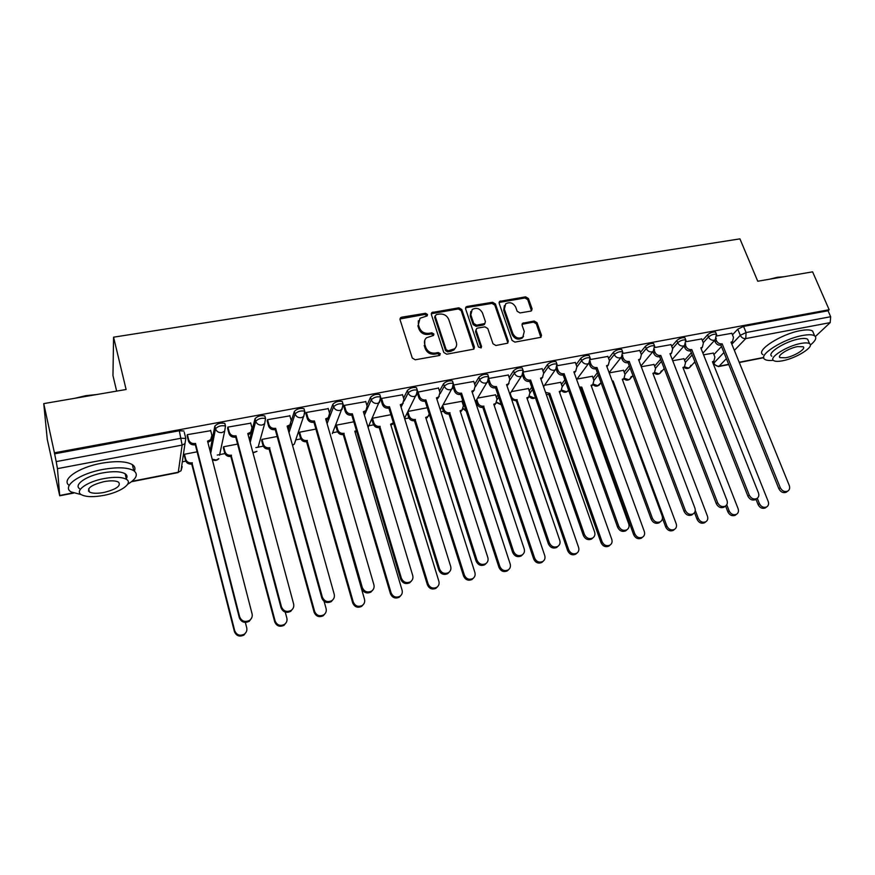 <?xml version="1.0" encoding="UTF-8"?>
<svg xmlns="http://www.w3.org/2000/svg" width="875" height="875" viewBox="0 0 875 875"><rect width="100%" height="100%" fill="white"/><g stroke="black" fill="none" stroke-linecap="round" stroke-linejoin="round"><path stroke-width="1.31" d="M427.525 314.497L425.491 313.283L401.636 317.209L400.553 317.713L400.039 319.681L412.267 358.028L415.231 359.778L439.272 355.523L440.355 353.752L438.298 352.537L435.203 353.084C430.697 353.434 427.558 351.575 425.786 347.517L424.747 344.323C424.014 341.709 424.583 339.533 426.486 337.783L433.53 335.442L433.913 334.02L431.856 332.806L428.783 333.331C424.288 333.659 421.17 331.811 419.409 327.786L418.381 324.625L420.022 318.27L427.175 315.875L427.525 314.497M427.066 315.962L424.966 314.42L399.952 318.948M439.873 355.283L437.741 353.62L434.656 354.167L435.203 353.084M433.431 335.519L431.32 333.911L428.236 334.436L428.783 333.331M530.677 311.128L531.552 310.756L532.066 308.744L528.423 298.517L525.602 296.844L499.669 301.372L499.177 303.341L512.05 340.419L514.927 342.125L540.936 337.302L541.483 335.234L537.031 322.711L534.188 321.027L522.616 323.247L522.091 325.281L524.278 331.516L522.823 337.05C518.634 339.095 515.309 337.914 512.837 333.506L504.35 309.127L505.684 303.811C509.863 301.667 513.209 302.805 515.736 307.223L517.158 311.248L520.002 312.933L530.677 311.128M132.027 481.294L178.281 472.227L182.131 445.08L57.455 468.639L59.719 495.797L47.261 439.338L43.75 403.616L126.109 389.495L113.575 337.181L739.933 238.864L757.75 281.236L812.602 271.841L829.15 309.728L54.414 452.812L56.197 461.606L181.202 438.222L185.817 438.462L184.986 443.603L185.817 438.462L184.275 432.37M43.75 403.616L54.414 452.812M461.781 309.509L458.894 307.803L431.856 312.55L431.353 314.519L443.789 352.472L446.731 354.2L473.856 349.147L474.414 347.069L461.781 309.509L461.191 310.636L458.314 308.941L431.255 313.742M507.62 342.169L494.791 305.091L491.947 303.406L466.484 307.595L467.086 306.458L492.581 302.269L495.425 303.964L508.277 341.086L507.73 343.175L508.277 341.086M476.066 329.634L475.552 331.658L476.689 328.519L477.63 328.103L484.925 326.845L487.802 328.552L493.008 343.787L495.906 345.494L507.73 343.175M476.153 330.553L481.545 346.478L481.152 347.933L478.472 347.014L465.598 308.875L466.102 306.895L467.086 306.458M713.891 354.572L721.492 346.5M732.473 334.819L737.778 329.175L740.294 335.322L746.091 332.555L830.67 316.728L830.189 322.623L815.369 336.525M182.317 461.836L185.784 461.158M217.273 455.066L224.93 453.589M255.894 447.595L263.266 446.173M295.772 439.884L300.792 438.911M332.664 432.742L337.564 431.791M368.812 425.753L373.592 424.823M404.688 418.808L408.887 417.998M440.934 411.797L443.483 411.305M476.427 404.928L477.4 404.742M693.973 362.841L695.209 362.6M116.648 391.114L112.963 375.55L113.575 337.181M829.15 309.728L828.067 310.767L830.67 316.728M57.455 468.639L56.197 461.606M210.711 430.686L187.283 434.667L187.228 436.155M250.731 423.172L227.828 427.109L227.675 428.597M237.562 444.084L223.573 446.764L223.431 448.153M289.898 415.833L267.498 419.705L267.247 421.203M277.145 436.494L261.953 439.414L261.723 440.803M328.234 408.658L306.327 412.475L305.988 413.963M315.886 429.078L299.545 432.206L299.228 433.606M365.761 401.647L344.323 405.387L343.897 406.886M353.795 421.816L336.361 425.152L335.956 426.552M402.511 394.778L381.533 398.453L380.986 399.623M438.506 388.052L417.703 392.153M461.956 401.297L443.231 404.688M473.758 381.467L453.644 385.011M495.523 394.855L477.673 398.092M508.298 375.014L488.895 378.438M528.445 388.544L511.438 391.617M542.15 368.692L523.447 371.995M560.733 382.342L544.556 385.273M575.334 362.502L557.298 365.684M592.408 376.272L577.019 379.061M607.862 356.431L590.483 359.505M623.481 370.311L609.208 372.892M639.767 350.481L623.011 353.434M653.986 364.47L641.277 366.745M671.048 344.641L654.916 347.495M683.911 358.728L672.711 360.73M701.739 338.92L686.208 341.666M684.534 360.303L691.338 352.767M702.384 340.528L707.591 334.775L708.466 336.973C711.353 334.753 714.022 333.856 716.483 334.283L716.691 334.83M654.631 366.144L660.614 359.22M671.727 346.369L676.812 340.484L677.688 342.705C680.553 340.462 683.255 339.555 685.792 340.014L686.011 340.583M624.159 372.116L629.3 365.87M640.467 352.33L645.433 346.303L646.297 348.556C649.152 346.281 651.886 345.373 654.511 345.844L654.741 346.456M593.119 378.208L597.395 372.728M608.606 358.422L613.441 352.231L614.294 354.517C617.127 352.209 619.894 351.302 622.617 351.794L622.847 352.45M561.477 384.431L564.878 379.837M576.111 364.645L580.814 358.291L581.645 360.598C584.456 358.258 587.278 357.35 590.089 357.875L590.33 358.564M529.233 390.797L531.727 387.198M542.97 371.011L547.52 364.459L548.352 366.8C551.141 364.427 553.995 363.519 556.916 364.066L557.156 364.798M496.355 397.316L497.941 394.866M509.162 377.541L513.559 370.759L514.38 373.122C517.136 370.727 520.034 369.819 523.064 370.387L523.316 371.164M462.842 403.988L463.498 402.883M474.677 384.234L478.898 377.191L479.697 379.586C482.442 377.158 485.384 376.239 488.523 376.841L488.786 377.65M439.491 391.103L443.527 383.753L444.303 386.17C447.016 383.709 450.012 382.802 453.272 383.425L453.545 384.289M403.572 398.169L407.4 390.458L408.177 392.908C410.856 390.414 413.897 389.495 417.287 390.141L417.561 391.059M366.92 405.464L370.519 397.294L371.273 399.777C373.92 397.25 377.016 396.331 380.548 397.009L380.822 397.972M342.584 402.478L342.278 401.516C338.603 400.794 335.453 401.712 332.839 404.283L333.583 406.798C336.197 404.239 339.347 403.309 343.022 404.02L343.306 405.027M326.364 421.203L326.998 419.541M329.503 413L332.839 404.283M291.298 420.886L294.361 411.425C296.931 408.822 300.136 407.903 303.964 408.658L304.259 409.697M288.291 430.205L290.052 424.758M249.506 439.961L255.03 418.72C257.567 416.084 260.837 415.155 264.83 415.942L265.125 417.058M210.055 450.855L214.823 426.18C217.328 423.5 220.664 422.57 224.82 423.402L225.138 424.605M197.105 451.828L184.373 454.267L184.33 455.656M731.85 333.298L716.888 335.934M713.3 353.095L703.555 354.823M715.805 332.609L715.586 332.084C713.136 331.647 710.467 332.544 707.591 334.775M685.136 338.352L684.917 337.783C682.38 337.323 679.678 338.22 676.812 340.484M653.877 344.192L653.647 343.591C651.022 343.109 648.277 344.017 645.433 346.303M622.005 350.153L621.764 349.519C619.041 349.016 616.263 349.923 613.441 352.231M589.488 356.245L589.247 355.567C586.425 355.042 583.614 355.95 580.814 358.291M556.336 362.447L556.084 361.736C553.164 361.178 550.309 362.097 547.52 364.459M522.506 368.78L522.244 368.025C519.214 367.445 516.316 368.364 513.559 370.759M487.988 375.244L487.714 374.445C484.575 373.844 481.633 374.762 478.898 377.191M452.758 381.85L452.484 381.008C449.214 380.373 446.228 381.292 443.527 383.753M416.795 388.587L416.511 387.702C413.12 387.034 410.08 387.953 407.4 390.458M380.078 395.467L379.783 394.538C376.25 393.848 373.166 394.767 370.519 397.294M828.067 310.767L743.564 326.397L737.778 329.175M54.513 453.841L179.32 430.752L183.936 431.014M390.906 414.706L372.422 418.25M427.262 407.75L408.1 411.414M418.359 320.753L418.381 324.625M428.236 334.436C423.762 334.775 420.634 332.927 418.884 328.913L417.856 325.752M424.769 340.255L424.747 344.323M434.656 354.167C430.15 354.517 427.022 352.669 425.239 348.611L424.211 345.417M473.889 349.114L461.191 310.636M436.286 314.584L435.214 316.302L446.152 349.573L448.208 350.788L454.519 348.83C456.488 347.08 457.089 344.859 456.312 342.202L448.787 319.55C447.027 315.58 443.931 313.753 439.502 314.059L436.286 314.584M435.148 315.798L434.667 317.428L435.214 316.302M455.645 347.616L453.939 349.923L450.866 351.302L447.628 351.87L445.583 350.656L434.667 317.428M475.552 331.658L480.922 347.55L481.545 346.478M482.453 312.889C479.883 308.383 476.459 307.256 472.183 309.509L470.827 314.825L473.758 323.477L476.645 325.183L484.87 323.531L485.395 321.508L482.453 312.889M470.827 311.456L470.236 315.952L470.827 314.825M484.247 324.636L484.87 323.531L483.317 325.052L476.033 326.298L473.156 324.592L470.236 315.952M466.484 307.595L465.5 308.044L466.102 306.895M504.361 305.627L503.705 310.242L504.35 309.127M523.512 336.383L522.145 338.122C517.967 340.178 514.642 338.997 512.17 334.6L503.705 310.242M540.87 337.356L536.331 323.805L533.498 322.12L521.992 324.308M531.475 310.811L527.745 299.644L524.934 297.981L499.067 302.466M184.472 454.256L185.708 459.189C186.714 461.945 188.803 463.159 191.953 462.842L234.73 630.766C236.698 635.141 239.903 636.267 244.344 634.145C246.455 632.505 247.253 630.405 246.739 627.856L245.35 622.442M246.345 631.805L244.016 635.009C239.586 637.131 236.392 636.005 234.423 631.641L191.745 464.045C188.606 464.363 186.528 463.148 185.522 460.414L185.708 459.189M184.231 455.262L185.522 460.414M192.128 463.98L192.325 462.766M187.37 434.645L188.661 439.742C189.711 442.575 191.866 443.833 195.125 443.516L194.917 444.817C191.658 445.134 189.514 443.877 188.464 441.044L187.119 435.739M211.816 437.959L210.427 441L207.856 442.356M251.672 617.947L249.266 621.272C244.672 623.448 241.358 622.278 239.323 617.761L195.311 444.741M195.519 443.45L239.652 616.831C241.697 621.359 245.022 622.53 249.616 620.353C251.803 618.658 252.623 616.492 252.077 613.856L207.55 441.164L210.678 439.698L211.925 435.367L210.613 430.314M223.661 446.742L224.93 451.62C225.958 454.333 228.014 455.536 231.109 455.23L275.122 620.977C277.058 625.242 280.175 626.38 284.484 624.4C286.606 622.792 287.405 620.703 286.858 618.133L285.25 612.117M286.256 622.519L284.069 625.275C279.77 627.255 276.653 626.117 274.717 621.862L230.825 456.444C227.741 456.75 225.684 455.558 224.667 452.845L224.93 451.62M223.344 447.814L224.667 452.845M231.197 456.378L231.481 455.164M262.03 439.392L263.342 444.216C264.381 446.895 266.416 448.088 269.445 447.781L314.617 611.395C316.531 615.562 319.572 616.722 323.761 614.852C325.894 613.277 326.67 611.198 326.102 608.617L324.089 601.333M325.303 613.353L323.258 615.738C319.08 617.608 316.039 616.448 314.136 612.292L269.073 449.006C266.055 449.302 264.031 448.109 262.992 445.441L263.342 444.216M261.647 440.508L262.992 445.441M269.445 448.93L269.806 447.716M227.916 427.088L229.239 432.119C230.311 434.919 232.433 436.166 235.627 435.859L235.32 437.161C232.138 437.467 230.016 436.22 228.955 433.431L227.588 428.247M251.792 430.719L250.392 433.519L248.095 434.733M292.994 608.475L290.719 611.341C286.278 613.375 283.052 612.194 281.039 607.786L235.714 437.084M236.009 435.783L281.466 606.834C283.478 611.253 286.716 612.434 291.178 610.4C293.366 608.748 294.186 606.594 293.617 603.936L247.789 433.562L250.731 432.206L252 427.842L250.644 422.855M267.575 419.694L268.942 424.659C270.025 427.427 272.125 428.652 275.253 428.356L274.859 429.669C271.742 429.964 269.642 428.728 268.559 425.972L267.17 420.897M290.905 423.62L289.505 426.18L287.47 427.262M333.386 599.134L331.264 601.617C326.944 603.531 323.805 602.328 321.814 598.03L275.242 429.592M275.625 428.291L322.339 597.067C324.319 601.377 327.48 602.58 331.8 600.666C334.009 599.047 334.808 596.903 334.206 594.234L287.153 426.114L289.931 424.867L291.211 420.481L289.822 415.548M74.933 398.267L85.816 395.664L96.677 394.538M93.33 395.117L78.586 397.644M127.652 484.269C136.511 478.866 138.556 474.348 133.787 470.684C127.717 467.337 117.37 466.933 102.747 469.47C79.078 473.714 61.381 486.587 71.127 491.914L81.211 494.605M134.334 471.078C135.581 468.508 134.914 466.364 132.355 464.636C126.284 461.223 115.938 460.775 101.336 463.28C78.378 467.37 60.747 479.773 69.202 485.406M80.041 489.038C73.041 485.177 85.794 475.945 102.747 472.894C113.28 471.056 120.75 471.341 125.147 473.758C127.148 475.081 127.531 476.755 126.328 478.778M104.005 495.348C120.564 492.264 133.394 483.284 126.459 479.347C122.062 476.973 114.581 476.711 104.038 478.57C87.062 481.655 74.288 490.842 81.287 494.648C85.892 497.044 93.461 497.284 104.005 495.348M104.038 481.633C91.459 484.848 86.581 488.294 89.403 491.98C92.345 493.533 97.212 493.686 104.016 492.45C116.441 489.267 121.275 485.833 118.519 482.125C115.653 480.594 110.83 480.43 104.038 481.633M89.206 491.083L88.441 491.05M769.355 279.256L777.317 277.288L783.923 276.752M782.491 277.003L772.625 278.688M810.359 345.056C815.566 340.823 816.988 337.75 814.658 335.847C812.569 334.512 808.544 334.403 802.583 335.497C783.103 338.855 757.203 355.556 764.892 359.406C766.478 360.434 769.278 360.73 773.303 360.303M813.684 333.594L812.58 331.023C810.491 329.667 806.455 329.536 800.505 330.63C781.036 333.955 755.212 350.722 762.923 354.627M771.827 356.191C766.314 353.391 784.973 341.403 798.93 338.986C803.228 338.198 806.137 338.275 807.647 339.238L808.434 341.075M782.545 360.773C796.173 358.356 814.92 346.609 809.55 343.667C808.041 342.727 805.131 342.661 800.822 343.459C786.866 345.909 768.163 357.842 773.664 360.598C775.217 361.561 778.181 361.616 782.545 360.773M797.508 346.609C788.55 348.184 776.486 355.852 780.019 357.645L785.728 357.766C794.544 356.202 806.619 348.611 803.141 346.741L797.508 346.609M299.6 432.195L300.956 436.953C302.006 439.6 304.019 440.781 306.983 440.497L353.27 602.022C355.152 606.102 358.137 607.261 362.195 605.511C364.328 603.969 365.094 601.902 364.503 599.298L318.522 438.255M363.53 604.319L361.616 606.408C357.558 608.158 354.583 606.998 352.702 602.93L306.545 441.711C303.581 442.006 301.58 440.825 300.519 438.189L300.956 436.953M299.152 433.344L300.519 438.189M306.895 441.645L307.344 440.42M336.416 425.152L337.794 429.844C338.855 432.469 340.845 433.628 343.755 433.355L391.092 592.856C392.962 596.848 395.872 598.008 399.82 596.356C401.953 594.847 402.708 592.791 402.084 590.188L354.802 431.2L356.431 430.686M356.65 431.408L355.108 432.239M400.947 595.416L399.164 597.264C395.216 598.916 392.306 597.756 390.447 593.775L343.241 434.569C340.331 434.853 338.352 433.694 337.291 431.08L337.794 429.844M335.891 426.311L337.291 431.08M343.591 434.503L344.105 433.278M372.477 418.239L373.877 422.887C374.959 425.469 376.928 426.628 379.783 426.355L428.116 583.877C429.964 587.781 432.819 588.952 436.658 587.387C438.78 585.911 439.523 583.866 438.878 581.273L390.6 424.244L393.4 422.789M393.444 422.92L390.917 425.261M437.598 586.655L435.925 588.306C432.086 589.87 429.242 588.711 427.394 584.806L379.192 427.58C376.348 427.853 374.38 426.694 373.308 424.123L373.877 422.887M371.886 419.431L373.308 424.123M379.531 427.514L380.122 426.289M306.392 412.464L307.792 417.364C308.886 420.087 310.964 421.312 314.027 421.028L313.556 422.33C310.494 422.614 308.427 421.4 307.333 418.677L305.911 413.689M329.175 416.631L327.797 418.983L325.992 419.945M372.892 589.936L370.902 592.102C366.723 593.895 363.639 592.692 361.681 588.492L313.928 422.264M314.398 420.952L362.294 587.519C364.252 591.73 367.336 592.933 371.536 591.139C373.734 589.553 374.522 587.42 373.898 584.752L325.664 418.819L328.3 417.681L329.58 413.273L328.158 408.406M344.378 405.377L345.811 410.222C346.927 412.912 348.972 414.127 351.98 413.842L351.433 415.155C348.436 415.428 346.38 414.225 345.275 411.534L343.82 406.634M366.636 409.773L363.705 412.792M411.534 580.869L409.686 582.794C405.617 584.489 402.609 583.275 400.673 579.173L351.794 415.089M352.341 413.777L401.362 578.189C403.309 582.302 406.317 583.516 410.397 581.82C412.595 580.267 413.361 578.156 412.716 575.477L363.377 411.688L365.87 410.627L367.15 406.208L365.695 401.406M381.577 398.442L383.042 403.222C384.158 405.891 386.192 407.083 389.134 406.809L388.511 408.122C385.569 408.395 383.545 407.203 382.43 404.545L380.975 399.809M403.32 403.025L400.63 405.781M449.367 571.966L447.628 573.683C443.669 575.28 440.727 574.077 438.802 570.052L388.861 408.056M389.484 406.744L439.578 569.056C441.503 573.081 444.445 574.295 448.416 572.698C450.603 571.178 451.358 569.078 450.68 566.398L400.291 404.698L402.653 403.714L403.933 399.306L402.445 394.559M407.903 411.786L409.248 416.062C410.331 418.622 412.278 419.759 415.078 419.497L464.363 575.094C466.2 578.922 468.989 580.092 472.73 578.605C474.841 577.161 475.562 575.138 474.906 572.534L425.688 417.43L427.864 416.533L429.275 414.072M428.433 415.975L426.005 418.414M473.506 578.036L471.931 579.534C468.191 581.022 465.402 579.852 463.564 576.034L414.422 420.722C411.633 420.984 409.686 419.847 408.603 417.298L409.248 416.062M407.269 413.022L408.603 417.298M414.761 420.656L415.417 419.431M417.998 391.661L419.497 396.375C420.623 399.011 422.636 400.192 425.523 399.93L424.823 401.242C421.936 401.505 419.934 400.323 418.808 397.698L417.539 393.695M439.25 396.397L436.789 398.913M486.391 563.205L484.75 564.758C480.9 566.278 478.023 565.064 476.109 561.127L425.163 401.177M425.863 399.864L476.962 560.12C478.877 564.069 481.764 565.283 485.625 563.763C487.791 562.286 488.523 560.197 487.834 557.528L436.45 397.863L438.692 396.944L439.95 392.536L438.441 387.844M442.695 405.628L443.909 409.369C445.003 411.895 446.928 413.033 449.673 412.77L499.855 566.486C501.681 570.238 504.416 571.408 508.069 569.997C510.158 568.586 510.869 566.573 510.18 563.981L460.075 410.758L462.142 409.916L463.378 405.617L461.891 401.111M462.623 409.478L460.392 411.709M508.681 569.57L507.194 570.938C503.552 572.348 500.817 571.178 498.991 567.438L448.952 414.006C446.217 414.258 444.292 413.131 443.198 410.616L443.909 409.369M441.995 406.875L443.198 410.616M449.28 413.941L450.002 412.705M453.666 385.011L455.197 389.67C456.334 392.273 458.325 393.444 461.158 393.192L460.381 394.505C457.559 394.756 455.58 393.586 454.442 390.994L453.305 387.516M474.458 389.889L472.205 392.186M522.648 554.597L521.095 556.03C517.344 557.462 514.522 556.259 512.63 552.388L460.72 394.439M461.497 393.127L513.548 551.381C515.452 555.253 518.273 556.467 522.036 555.023C524.191 553.569 524.902 551.513 524.191 548.833L471.866 391.158L473.988 390.305L475.234 385.908L473.692 381.27M476.788 399.525L477.881 402.817C478.997 405.311 480.9 406.438 483.591 406.186L534.625 558.053C536.441 561.739 539.12 562.909 542.686 561.564C544.753 560.175 545.442 558.195 544.742 555.603L493.784 404.206L495.764 403.419L496.967 399.131L495.469 394.68M496.136 403.091L494.102 405.136M543.156 561.258L541.745 562.516C538.191 563.861 535.511 562.691 533.695 559.016L482.814 407.411C480.112 407.673 478.22 406.547 477.116 404.053L477.881 402.817M476.022 400.761L477.116 404.053M483.131 407.356L483.919 406.12M488.895 379.312L490.175 383.097C491.323 385.667 493.292 386.827 496.07 386.586L495.228 387.898C492.461 388.139 490.503 386.98 489.344 384.42L488.316 381.347M508.944 383.491L506.898 385.591M558.152 546.153L556.675 547.477C553.022 548.844 550.255 547.63 548.373 543.845L495.556 387.833M496.398 386.52L549.358 542.817C551.25 546.623 554.017 547.827 557.681 546.459C559.814 545.038 560.514 542.992 559.77 540.334L506.559 384.595L508.583 383.797L509.808 379.411L508.233 374.839M510.202 393.477L511.197 396.386C512.312 398.858 514.205 399.973 516.852 399.722L568.684 549.795C570.489 553.416 573.125 554.586 576.603 553.306C578.659 551.939 579.327 549.97 578.594 547.4L526.848 397.786L528.719 397.042L529.922 392.777L528.391 388.369M529.014 396.812L527.155 398.683M576.953 553.087L575.597 554.258C572.13 555.538 569.505 554.378 567.7 550.758L516.316 400.892L511.7 399.645M516.316 400.892L517.169 399.667M523.348 373.516L524.442 376.666C525.602 379.203 527.548 380.352 530.272 380.111L529.375 381.423C526.652 381.664 524.716 380.516 523.556 377.989L522.605 375.233M542.752 377.202L540.892 379.127M592.922 537.862L591.511 539.098C587.956 540.4 585.233 539.197 583.363 535.478L529.703 381.358M530.6 380.045L584.413 534.439C586.294 538.169 589.017 539.383 592.583 538.07C594.694 536.681 595.372 534.658 594.617 532.011L540.553 378.164L542.478 377.42L543.692 373.045L542.095 368.528M545.541 392.372L549.773 393.334L602.066 541.702C603.859 545.256 606.452 546.427 609.842 545.202C611.877 543.867 612.522 541.92 611.778 539.35L559.267 391.486L561.061 390.797L562.231 386.542L560.678 382.189M561.258 390.633L559.573 392.361M610.072 545.059L608.781 546.164C605.391 547.389 602.809 546.23 601.016 542.675L548.866 394.559L546.284 394.472M548.866 394.559L549.773 393.334M557.069 367.675L558.031 370.355C559.202 372.859 561.127 373.997 563.795 373.767L562.833 375.08C560.164 375.309 558.25 374.183 557.08 371.678L556.194 369.184M575.892 371.022L574.208 372.783M626.981 529.736L625.636 530.884C622.158 532.131 619.489 530.928 617.63 527.275L563.161 375.025M564.112 373.713L618.745 526.236C620.616 529.9 623.295 531.103 626.773 529.856C628.863 528.5 629.519 526.498 628.731 523.852L573.869 371.864L575.717 371.164L576.898 366.811L575.28 362.337M579.359 387.067L581.755 387.111L634.78 533.772C636.562 537.272 639.111 538.431 642.425 537.261C644.438 535.959 645.061 534.023 644.306 531.464L591.062 385.306L592.78 384.661L593.928 380.428L592.353 376.119M600.272 383.698L599.145 385.109C596.914 386.673 594.847 386.488 592.922 384.552L591.369 386.148M642.556 537.184L641.298 538.223C638.006 539.394 635.458 538.234 633.675 534.756L580.792 388.347L579.873 388.478M580.792 388.347L581.755 387.111M590.1 361.845L590.953 364.175C592.134 366.647 594.038 367.773 596.663 367.555L595.645 368.867C593.02 369.086 591.128 367.97 589.947 365.488L589.116 363.212M608.388 364.952L606.867 366.57M660.362 521.752L659.061 522.845C655.67 524.038 653.045 522.834 651.197 519.247L595.952 368.802M596.969 367.489L652.367 518.208C654.237 521.806 656.862 523.009 660.253 521.817C662.32 520.483 662.955 518.503 662.156 515.867L606.539 365.684L608.3 365.028L609.448 360.697L607.808 356.278M612.27 381.15L613.123 381.019L666.848 525.995C668.631 529.441 671.136 530.589 674.362 529.473C676.364 528.194 676.966 526.28 676.189 523.731L622.267 379.247L623.908 378.634L625.023 374.423L623.427 370.169M623.952 378.602L622.573 380.056M674.406 529.452L673.192 530.447C669.966 531.562 667.472 530.414 665.689 526.98L662.495 518.339M612.5 381.784L613.123 381.019M622.475 356.081L623.241 358.105C624.422 360.555 626.303 361.67 628.884 361.452L627.802 362.764C625.231 362.983 623.361 361.878 622.169 359.428L621.392 357.339M640.259 358.991L638.892 360.478M693.077 513.92L691.819 514.97C688.505 516.108 685.923 514.916 684.075 511.383L628.108 362.709M629.191 361.397L685.311 510.333C687.17 513.866 689.752 515.069 693.066 513.931C695.111 512.619 695.723 510.661 694.903 508.047L638.564 359.625L640.248 359.002L641.375 354.703L639.702 350.328M695.264 510.387L698.294 518.372C700.066 521.752 702.538 522.911 705.698 521.839C707.667 520.581 708.247 518.689 707.448 516.152L652.881 373.297L654.445 372.717L655.539 368.539L653.931 364.328M654.402 372.772L653.177 374.073M705.611 521.905L704.463 522.812C701.312 523.895 698.852 522.736 697.08 519.367L694.531 512.619M654.205 350.383L654.894 352.155C656.086 354.583 657.945 355.688 660.472 355.48L659.345 356.792C656.83 357 654.97 355.895 653.778 353.478L653.056 351.619M671.497 353.194L670.294 354.495M725.08 506.308L723.909 507.248C720.683 508.331 718.145 507.15 716.297 503.672L659.652 356.727M660.778 355.414L717.598 502.622C719.436 506.1 721.984 507.292 725.222 506.198C727.234 504.919 727.825 502.983 726.983 500.38L669.977 353.675L671.584 353.095L672.678 348.819L670.994 344.498M726.753 504.755L729.137 510.902C730.898 514.227 733.327 515.375 736.422 514.347C738.358 513.111 738.927 511.241 738.117 508.725L682.927 367.456L684.425 366.909L685.497 362.764L683.867 358.597M684.283 367.073L683.222 368.2M736.192 514.511L735.142 515.331C732.058 516.359 729.63 515.211 727.869 511.897L725.583 505.98M685.322 344.761L685.945 346.325C687.138 348.72 688.986 349.825 691.469 349.617L690.288 350.93C687.805 351.138 685.967 350.044 684.775 347.648L684.119 345.986M702.122 347.517L701.094 348.633M756.448 498.837L755.377 499.68C752.216 500.719 749.722 499.538 747.884 496.125L690.583 350.864M691.764 349.552L749.23 495.064C751.067 498.488 753.572 499.669 756.733 498.619C758.723 497.372 759.292 495.447 758.439 492.866L700.788 347.845L702.319 347.298L703.391 343.055L701.684 338.778M757.28 498.269L759.38 503.562C761.141 506.844 763.536 507.981 766.555 506.997C768.48 505.794 769.027 503.934 768.195 501.43L712.425 361.736L713.869 361.211L714.897 357.088L713.245 352.964M766.205 507.248L765.231 507.981C762.212 508.977 759.828 507.839 758.078 504.569L755.956 499.22M715.837 339.227L716.395 340.605C717.609 342.978 719.425 344.061 721.864 343.864L720.639 345.177C718.2 345.373 716.384 344.291 715.181 341.928L714.591 340.452M732.178 341.928L731.314 342.869M787.216 491.509L786.22 492.253C783.125 493.259 780.675 492.078 778.848 488.72L720.934 345.122M722.159 343.809L780.238 487.648C782.075 491.017 784.536 492.198 787.631 491.192C789.589 489.967 790.136 488.064 789.272 485.494L731.008 342.136L732.484 341.611L733.512 337.389L731.795 333.156M424.966 314.42L425.491 313.283M437.741 353.62L438.298 352.537M431.32 333.911L431.856 332.806M430.052 416.511L429.034 414.958M713.344 361.769L713.869 363.07L723.92 352.516M731.85 344.192L740.294 335.322C741.519 337.684 743.345 338.778 745.763 338.57L734.366 350.383M726.392 358.652L719.108 366.188L728.667 364.317M739.189 362.25L763.755 357.438M830.189 322.623L745.763 338.57L746.091 332.555L743.564 326.397M59.73 495.48L73.008 492.877M685.366 362.436L692.18 354.933M703.259 342.727L708.466 336.973C709.68 339.369 711.517 340.462 713.989 340.255L715.225 339.762L716.483 334.283L715.586 332.084M655.452 368.309L661.445 361.397M672.591 348.578L677.688 342.705C678.891 345.122 680.75 346.227 683.255 346.019L684.556 345.505L685.792 340.014L684.917 337.783M624.98 374.292L630.131 368.069M641.32 354.561L646.297 348.556C647.5 350.995 649.37 352.111 651.93 351.903L653.297 351.345L654.511 345.844L653.647 343.591M593.917 380.406L598.216 374.959M609.448 360.675L614.294 354.517C615.486 356.989 617.378 358.116 619.981 357.897L621.414 357.295L622.617 351.794L621.764 349.519M562.264 386.662L565.677 382.08M576.942 366.931L581.645 360.598C582.837 363.092 584.752 364.23 587.409 364L588.919 363.377L590.089 357.875L589.247 355.567M530.009 393.061L532.514 389.462M543.78 373.341L548.352 366.8C549.522 369.327 551.469 370.475 554.17 370.234L555.756 369.567L556.916 364.066L556.084 361.736M497.109 399.623L498.717 397.152M509.95 379.914L514.38 373.122C515.539 375.681 517.497 376.841 520.253 376.6L521.938 375.878L523.064 370.387L522.244 368.025M463.553 406.372L464.264 405.191M475.42 386.684L479.697 379.586C480.856 382.167 482.836 383.338 485.647 383.097L487.419 382.32L488.523 376.841L487.714 374.445M436.964 399.47L437.434 398.606M440.158 393.684L444.303 386.17C445.452 388.795 447.453 389.977 450.319 389.725L452.2 388.883L453.272 383.425L452.484 381.008M401.056 407.159L402.861 403.539M404.108 401.045L408.177 392.908C409.303 395.555 411.337 396.747 414.258 396.484L416.238 395.588L417.287 390.141L416.511 387.702M364.427 415.188L371.273 399.777C372.4 402.456 374.445 403.659 377.42 403.397L379.531 402.423L380.548 397.009L379.783 394.538M327.075 423.653L333.583 406.798C334.688 409.511 336.766 410.725 339.806 410.452L342.048 409.402L343.022 404.02L342.278 401.516M288.991 432.677L295.072 413.963C297.653 411.37 300.869 410.441 304.697 411.195L304.981 412.256M294.361 411.425L295.072 413.963C296.177 416.719 298.277 417.944 301.372 417.659L303.756 416.522L304.697 411.195L303.964 408.658M250.184 442.455L255.73 421.291C258.267 418.666 261.538 417.736 265.53 418.512L264.633 423.784L262.095 425.031C258.934 425.327 256.812 424.08 255.73 421.291L255.03 418.72M210.7 453.37L215.502 428.783C218.006 426.114 221.342 425.184 225.509 426.005L224.656 431.2L221.955 432.556C218.728 432.863 216.573 431.605 215.502 428.783L214.823 426.18M224.82 423.402L225.509 426.005L224.656 431.2L219.559 455.208M212.297 459.561C214.703 460.961 216.869 460.666 218.827 458.675L216.245 459.998L212.209 459.233M264.83 415.942L265.53 418.512L264.633 423.784L258.059 447.366M253.006 452.977L256.966 451.325L252.908 452.605M305.025 412.114L294.328 444.117L292.469 445.123M295.641 440.256L294.328 444.117L292.534 445.364M343.317 404.983L332.325 433.584M380.855 398.158L368.091 427.328M368.233 427.022L368.189 427.656M417.648 391.727L404.545 418.327M453.655 385.405L440.3 409.85M429.144 414.663L429.778 415.658M488.895 379.203L475.387 401.789M463.291 408.428L466.058 410.659M523.392 373.1L509.797 394.089M496.77 402.238L501.189 404.458M557.189 367.095L543.55 386.684M535.391 397.698L534.395 398.027L529.594 396.123M590.297 361.178L576.647 379.553M568.641 390.359L566.377 391.803L561.783 390.086M622.738 355.359L609.12 372.652M601.059 382.714L597.756 385.689L593.359 384.136M654.555 349.617L640.97 365.969M631.247 376.491L629.869 379.148L628.556 379.684L624.334 378.284M685.748 343.963L672.23 359.472M661.38 370.847L660.023 373.286L658.777 373.8L654.719 372.509M716.341 338.395L702.887 353.15M690.966 365.28L689.631 367.544L688.439 368.025L684.545 366.833M179.32 430.752L182.131 445.08L184.986 443.603L181.005 470.794L182.197 466.627L181.475 467.6M728.777 364.558L718.462 366.581L713.65 364.164L713.869 363.07C715.017 365.356 716.767 366.395 719.108 366.188L718.342 366.603M178.281 472.227L181.005 470.794L178.281 472.227M418.884 328.913L419.409 327.786M425.239 348.611L425.786 347.517M401.144 318.347L401.636 317.209M473.802 348.141L474.414 347.069M432.348 313.206L432.895 312.069M458.314 308.941L458.894 307.803M445.583 350.656L446.152 349.573M447.628 351.87L448.208 350.788M450.866 351.302L451.434 350.219M491.947 303.406L492.581 302.269M494.791 305.091L495.425 303.964M473.156 324.592L473.758 323.477M476.033 326.298L476.645 325.183M483.317 325.052L483.93 323.947M512.17 334.6L512.837 333.506M522.812 323.958L523.491 322.864M533.498 322.12L534.188 321.027M536.331 323.805L537.031 322.711M540.772 336.306L541.483 335.234M499.964 302.083L500.598 300.956M524.934 297.981L525.602 296.844M527.745 299.644L528.423 298.517M531.377 309.859L532.066 308.744M191.745 464.045L191.953 462.842M234.423 631.641L234.73 630.766M195.125 443.516L194.917 444.817M188.661 439.742L188.464 441.044M207.944 441.098L207.769 442.017M239.652 616.831L239.323 617.761M230.825 456.444L231.109 455.23M274.717 621.862L275.122 620.977M269.073 449.006L269.445 447.781M314.136 612.292L314.617 611.395M235.627 435.859L235.32 437.161M229.239 432.119L228.955 433.431M248.172 433.486L247.975 434.252M281.466 606.834L281.039 607.786M275.253 428.356L274.859 429.669M268.942 424.659L268.559 425.972M287.525 426.037L287.317 426.694M322.339 597.067L321.814 598.03M306.545 441.711L306.983 440.497M352.702 602.93L353.27 602.022M343.241 434.569L343.755 433.355M390.447 593.775L391.092 592.856M379.192 427.58L379.783 426.355M427.394 584.806L428.116 583.877M314.027 421.028L313.556 422.33M307.792 417.364L307.333 418.677M326.036 418.753L325.817 419.333M362.294 587.519L361.681 588.492M351.98 413.842L351.433 415.155M345.811 410.222L345.275 411.534M401.362 578.189L400.673 579.173M389.134 406.809L388.511 408.122M383.042 403.222L382.43 404.545M439.578 569.056L438.802 570.052M414.422 420.722L415.078 419.497M463.564 576.034L464.363 575.094M425.523 399.93L424.823 401.242M419.497 396.375L418.808 397.698M476.962 560.12L476.109 561.127M448.952 414.006L449.673 412.77M498.991 567.438L499.855 566.486M461.158 393.192L460.381 394.505M455.197 389.67L454.442 390.994M513.548 551.381L512.63 552.388M482.814 407.411L483.591 406.186M533.695 559.016L534.625 558.053M496.07 386.586L495.228 387.898M490.175 383.097L489.344 384.42M549.358 542.817L548.373 543.845M510.792 396.998L511.197 396.386M516.009 400.958L516.852 399.722M567.7 550.758L568.684 549.795M530.272 380.111L529.375 381.423M524.442 376.666L523.556 377.989M584.413 534.439L583.363 535.478M548.559 394.625L549.456 393.389M601.016 542.675L602.066 541.702M563.795 373.767L562.833 375.08M558.031 370.355L557.08 371.678M618.745 526.236L617.63 527.275M580.486 388.413L581.448 387.177M633.675 534.756L634.78 533.772M596.663 367.555L595.645 368.867M590.953 364.175L589.947 365.488M652.367 518.208L651.197 519.247M665.689 526.98L666.848 525.995M628.884 361.452L627.802 362.764M623.241 358.105L622.169 359.428M685.311 510.333L684.075 511.383M697.08 519.367L698.294 518.372M660.472 355.48L659.345 356.792M654.894 352.155L653.778 353.478M717.598 502.622L716.297 503.672M727.869 511.897L729.137 510.902M691.469 349.617L690.288 350.93M685.945 346.325L684.775 347.648M749.23 495.064L747.884 496.125M758.078 504.569L759.38 503.562M721.864 343.864L720.639 345.177M716.395 340.605L715.181 341.928M780.238 487.648L778.848 488.72M463.137 408.745L466.244 411.228M496.552 402.598L501.298 404.764M529.298 396.506C531.016 398.617 533.05 399.033 535.413 397.775M568.586 390.195L567.831 391.18C565.512 392.82 563.369 392.591 561.422 390.491M632.931 375.506L629.869 379.148C627.736 380.636 625.734 380.494 623.831 378.722M664.212 368.55L660.023 373.286C658.011 374.697 656.064 374.609 654.194 373.002M694.903 361.823L689.631 367.544C687.717 368.878 685.836 368.823 684.009 367.38M712.884 362.25L713.464 363.705M739.287 362.502L763.766 357.689M59.719 495.797L73.555 493.084M131.502 481.72L178.139 472.566M400.061 318.85L400.553 317.713M431.32 313.677L431.856 312.55M453.939 349.923L454.519 348.83M522.145 338.122L522.823 337.05M522.003 324.231L522.616 323.247M499.078 302.411L499.669 301.372M244.016 635.009L244.344 634.145M210.678 439.698L210.427 441M249.616 620.353L249.266 621.272M284.069 625.275L284.484 624.4M323.258 615.738L323.761 614.852M250.731 432.206L250.392 433.519M291.178 610.4L290.719 611.341M289.931 424.867L289.505 426.18M331.8 600.666L331.264 601.617M133.787 470.684L132.355 464.636M125.147 473.758L126.459 479.347M88.681 488.731L89.403 491.98M814.658 335.847L812.58 331.023M807.647 339.238L809.55 343.667M779.516 356.453L780.019 357.645M361.616 606.408L362.195 605.511M399.164 597.264L399.82 596.356M392.284 424.506L392.897 423.281M435.925 588.306L436.658 587.387M328.3 417.681L327.797 418.983M371.536 591.139L370.902 592.102M365.87 410.627L365.291 411.939M410.397 581.82L409.686 582.794M402.653 403.714L401.997 405.027M448.416 572.698L447.628 573.683M427.186 417.758L427.864 416.533M471.931 579.534L472.73 578.605M438.692 396.944L437.959 398.256M485.625 563.763L484.75 564.758M461.398 411.141L462.142 409.916M507.194 570.938L508.069 569.997M473.988 390.305L473.2 391.617M522.036 555.023L521.095 556.03M494.955 404.655L495.764 403.419M541.745 562.516L542.686 561.564M508.583 383.797L507.719 385.109M557.681 546.459L556.675 547.477M527.855 398.278L528.719 397.042M575.597 554.258L576.603 553.306M542.478 377.42L541.559 378.733M592.583 538.07L591.511 539.098M560.131 392.022L561.061 390.797M608.781 546.164L609.842 545.202M575.717 371.164L574.733 372.477M626.773 529.856L625.636 530.884M591.806 385.886L592.78 384.661M641.298 538.223L642.425 537.261M608.3 365.028L607.261 366.341M660.253 521.817L659.061 522.845M622.88 379.87L623.908 378.634M673.192 530.447L674.362 529.473M640.248 359.002L639.155 360.314M693.066 513.931L691.819 514.97M653.373 373.953L654.445 372.717M704.463 522.812L705.698 521.839M671.584 353.095L670.436 354.408M725.222 506.198L723.909 507.248M683.309 368.145L684.425 366.909M735.142 515.331L736.422 514.347M702.319 347.298L701.127 348.611M756.733 498.619L755.377 499.68M765.231 507.981L766.555 506.997M732.484 341.611L731.303 342.847M787.631 491.192L786.22 492.253"/></g></svg>
